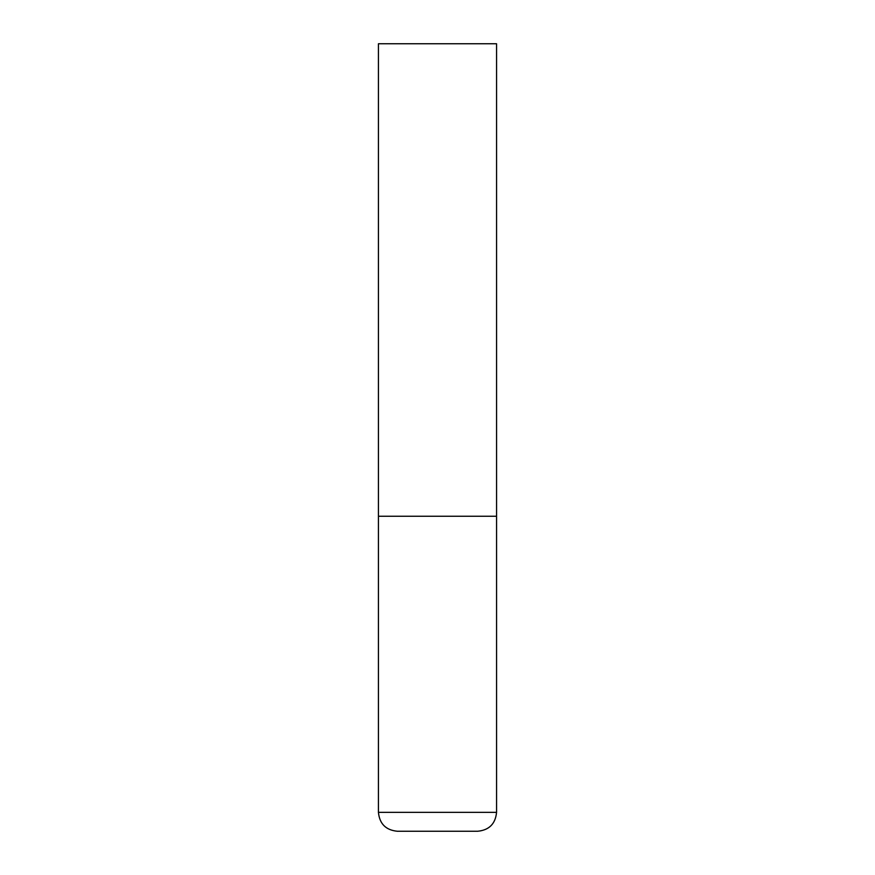 <?xml version="1.0" encoding="UTF-8"?>
<svg xmlns="http://www.w3.org/2000/svg" width="875" height="875" viewBox="0 0 875 875"><rect width="100%" height="100%" fill="white"/><g stroke="black" fill="none" stroke-linecap="round" stroke-linejoin="round"><path stroke-width="1.31" d="M496.562 812.35L496.562 516.25L378.438 516.25L496.562 516.25L496.562 43.75L378.438 43.75L378.438 812.35C379.553 823.823 385.853 830.123 397.337 831.25L477.663 831.25C489.147 830.123 495.447 823.823 496.562 812.35L378.438 812.35"/></g></svg>

